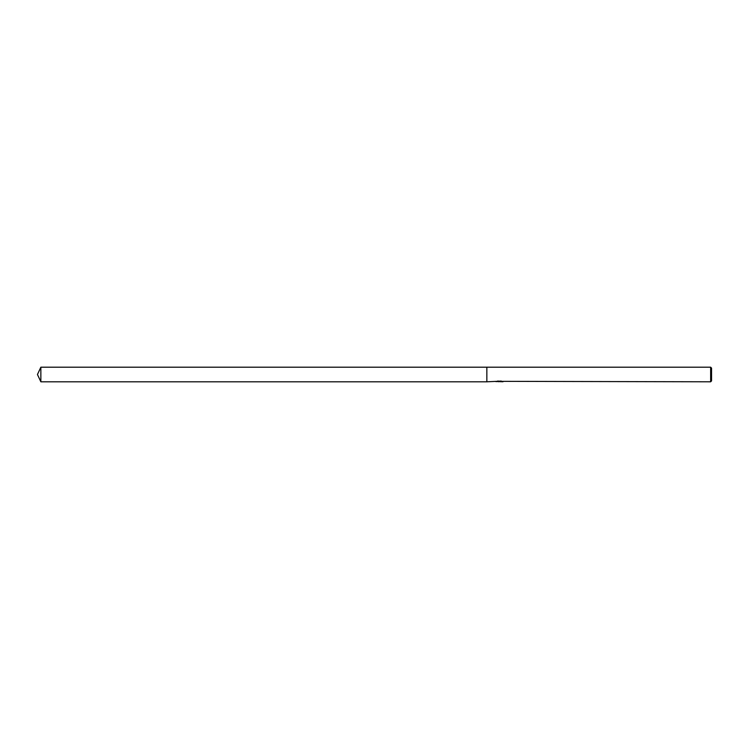 <?xml version="1.0" encoding="UTF-8"?>
<svg xmlns="http://www.w3.org/2000/svg" width="749" height="749" viewBox="0 0 749 749"><rect width="100%" height="100%" fill="white"/><g stroke="black" fill="none" stroke-linecap="round" stroke-linejoin="round"><path stroke-width="1.12" d="M500.042 381.625L498.029 381.662M710.651 381.803L710.651 367.197L711.55 368.096L711.55 380.904L710.651 381.803L501.989 381.344M496.859 381.344L486.85 381.803L486.85 367.197L710.651 367.197M499.611 381.531L496.381 381.531M496.053 381.681L498.019 381.007M497.43 381.157L501.418 381.157M500.838 381.007L502.804 381.681M503 381.644C499.63 381.681 499.63 381.718 503 381.756M500.276 381.616L499.368 381.625M37.45 374.5L40.858 367.197L486.85 367.197L486.85 381.803L40.858 381.803L37.45 374.5M40.858 381.803L40.858 367.197"/></g></svg>
